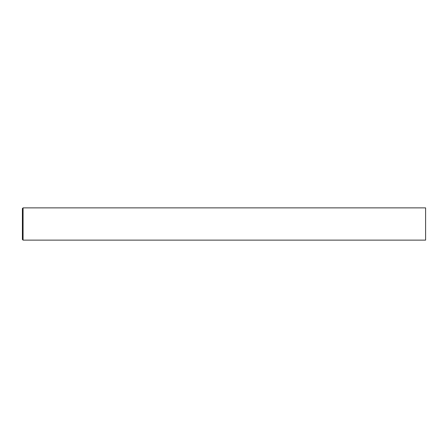 <?xml version="1.0" encoding="UTF-8"?>
<svg xmlns="http://www.w3.org/2000/svg" width="448" height="448" viewBox="0 0 448 448"><rect width="100%" height="100%" fill="white"/><g stroke="black" fill="none" stroke-linecap="round" stroke-linejoin="round"><path stroke-width="0.67" d="M23.072 207.872L425.6 207.872L425.6 240.128L23.072 240.128L23.072 207.872L22.4 208.544L22.4 239.456L23.072 240.128"/></g></svg>
